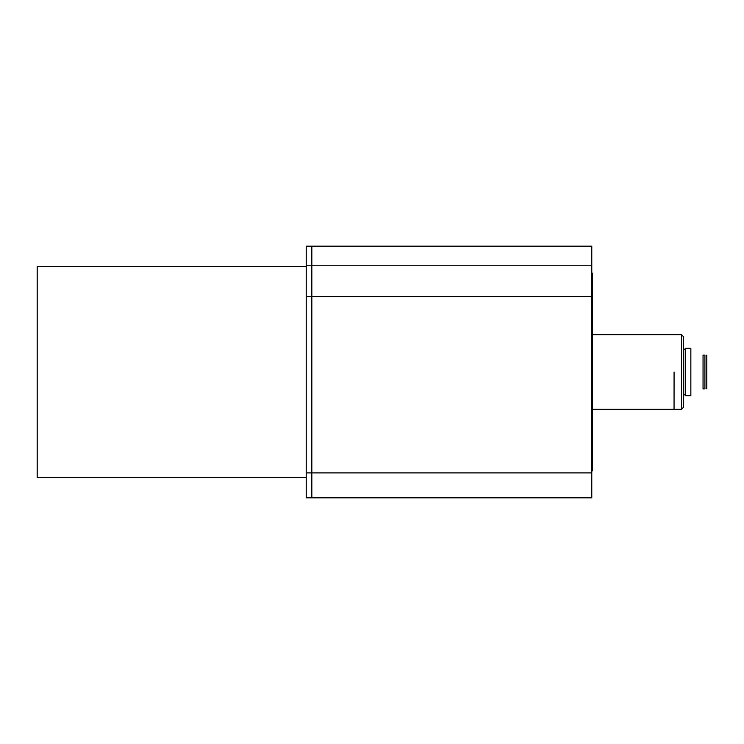 <?xml version="1.0" encoding="UTF-8"?>
<svg xmlns="http://www.w3.org/2000/svg" width="744" height="744" viewBox="0 0 744 744"><rect width="100%" height="100%" fill="white"/><g stroke="black" fill="none" stroke-linecap="round" stroke-linejoin="round"><path stroke-width="1.12" d="M706.781 388.861L706.781 355.139L706.8 388.861M704.912 355.158L704.912 388.842L703.052 388.842L703.052 355.158L704.912 355.158M306.23 266.557L37.2 266.557L37.2 477.443L306.23 477.443M591.778 470.915L592.429 470.915L592.429 273.085L591.778 273.085M674.073 372L674.055 409.33L674.073 372M681.523 409.33L683.383 407.461L683.383 336.539L681.523 334.67L681.523 409.33L592.429 409.33M685.252 371.6L685.252 395.706L690.851 395.706L690.851 348.294L685.252 348.294L685.252 371.6M306.23 296.67L591.778 296.67L591.778 497.829L311.829 497.829L311.829 296.67L311.829 497.829L306.23 497.829L306.23 246.171L591.778 246.171L591.778 265.775L311.829 265.775L311.829 246.171L311.829 265.775L306.23 265.775M306.23 274.49L306.23 277.81M311.829 296.67L311.829 265.775L311.829 296.67M306.23 490.287L306.23 492.946M591.778 296.67L591.778 265.775M591.778 472.905L306.23 472.905M306.23 246.338L591.778 246.338M681.523 334.67L592.429 334.67M685.252 349.234L683.383 349.234M685.252 394.766L683.383 394.766"/></g></svg>
